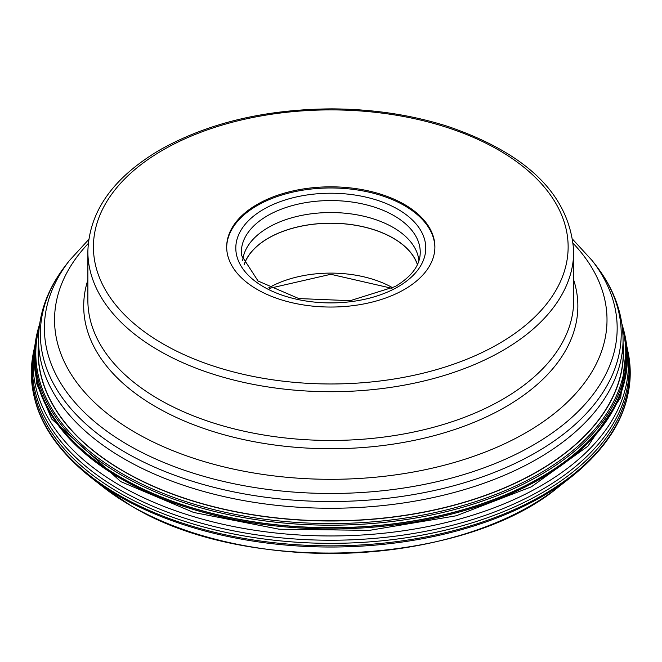 <?xml version="1.0" encoding="UTF-8"?>
<svg xmlns="http://www.w3.org/2000/svg" width="662" height="662" viewBox="0 0 662 662"><rect width="100%" height="100%" fill="white"/><g stroke="black" fill="none" stroke-linecap="round" stroke-linejoin="round"><path stroke-width="0.99" d="M36.691 335.013A296.468 171.16 0 0 0 36.013 338.365A296.468 171.16 0 0 0 35.665 340.326A296.468 171.16 0 0 0 121.146 477.674A296.468 171.16 0 0 0 457.177 511.478A296.468 171.16 0 0 0 625.896 340.326A296.468 171.16 0 0 0 625.557 338.365A296.468 171.16 0 0 0 624.87 335.013M244.179 264.676A88.145 50.891 180 0 1 268.458 238.155A88.145 50.891 180 0 1 356.76 225.51A88.145 50.891 180 0 1 417.391 264.676M417.449 264.552A88.245 50.949 0 0 0 356.694 225.436A88.245 50.949 0 0 0 268.383 238.113A88.245 50.949 0 0 0 244.121 264.552M242.656 260.836A88.245 50.949 180 0 1 268.383 227.463A88.245 50.949 180 0 1 362.42 215.928A88.245 50.949 180 0 1 418.905 260.836M434.884 247.505A104.108 60.11 0 0 0 370.166 192.435A104.108 60.11 0 0 0 257.17 205.568A104.108 60.11 0 0 0 226.677 247.505M257.17 204.434A104.108 60.11 180 0 1 370.621 191.409A104.108 60.11 180 0 1 434.893 246.934A104.108 60.11 180 0 1 404.399 289.435A104.108 60.11 180 0 1 290.941 302.468A104.108 60.11 180 0 1 226.677 246.934A104.108 60.11 180 0 1 257.17 204.434M38.495 345.109A292.53 168.884 0 0 0 123.935 471.361A292.53 168.884 0 0 0 448.166 506.629A292.53 168.884 0 0 0 623.066 345.109M103.198 487.075L130.96 505.71C245.403 576.006 463.284 566.581 558.364 487.075A282.724 163.233 180 0 1 130.869 505.652A282.724 163.233 180 0 1 103.198 487.075L90.131 476.839A298.959 172.6 0 0 0 119.383 496.475A298.959 172.6 0 0 0 571.438 476.839C617.423 439.899 636.339 398.557 628.188 352.821A299.447 172.89 180 0 1 461.331 528.557A299.447 172.89 180 0 1 119.036 495.217A299.447 172.89 180 0 1 33.373 352.821C25.23 398.557 44.147 439.899 90.131 476.839M34.614 346.871L34.027 349.619A299.001 172.625 0 0 0 33.82 350.603A299.001 172.625 0 0 0 119.359 492.793A299.001 172.625 0 0 0 461.133 526.083A299.001 172.625 0 0 0 627.741 350.603A299.001 172.625 0 0 0 627.535 349.619L626.947 346.871A298.413 172.285 180 0 1 461.662 522.781A298.413 172.285 180 0 1 119.772 489.781A298.413 172.285 180 0 1 34.614 346.871A298.413 172.285 180 0 1 34.623 346.847L34.788 345.986A297.652 171.847 0 0 0 120.31 485.635A297.652 171.847 180 0 0 459.056 519.19A297.652 171.847 180 0 0 626.773 345.986L626.947 346.847A298.413 172.285 180 0 1 626.947 346.871M626.682 345.448L626.765 345.936A297.652 171.847 180 0 1 626.773 345.986M626.682 345.523L620.708 397.564L587.922 446.163L531.354 486.827L456.217 515.789L369.47 530.361L279.157 529.211L193.61 512.446L120.757 481.605L51.71 419.054L36.336 382.818L35.218 343.164A296.626 171.259 0 0 0 35.218 343.164A296.626 171.259 0 0 0 121.03 478.775A296.626 171.259 180 0 0 455.812 512.976A296.626 171.259 180 0 0 626.343 343.164A296.626 171.259 180 0 1 626.343 343.164L626.691 345.514M625.896 340.326L625.904 340.367A296.477 171.168 180 0 1 625.904 340.367A296.477 171.168 180 0 1 625.913 340.409A296.477 171.168 180 0 1 457.144 511.527A296.477 171.168 180 0 1 121.146 477.716A296.477 171.168 180 0 1 35.649 340.409A296.477 171.168 180 0 1 35.657 340.367A296.477 171.168 180 0 1 35.657 340.359L35.665 340.326M121.163 477.559A296.444 171.152 0 0 0 463.897 509.459A296.444 171.152 0 0 0 624.067 331.637L623.554 329.618A295.897 170.837 180 0 1 463.566 507.026A295.897 170.837 180 0 1 121.551 475.151A295.897 170.837 0 0 1 38.007 329.618L37.494 331.637A296.444 171.152 0 0 0 121.163 477.559M622.404 327.64A294.979 170.308 180 0 1 463.905 505.238A294.979 170.308 180 0 1 122.197 473.686A294.979 170.308 0 0 1 39.157 327.64M623.066 343.214A292.687 168.975 180 0 1 449.796 506.397A292.687 168.975 180 0 1 123.827 471.501A292.687 168.975 180 0 1 38.495 343.214M34.879 345.448L34.796 345.936A297.652 171.847 0 0 0 34.788 345.986M392.839 287.862A88.145 50.891 0 0 0 268.722 287.862M267.531 215.688A89.453 51.644 180 0 1 367.551 205.129A89.453 51.644 180 0 1 420.064 255.4C418.847 266.869 410.548 277.254 395.164 286.572L350.223 300.68L298.794 298.562L258.072 281.019L241.506 255.4A89.453 51.644 180 0 1 267.531 215.688M263.625 209.291A94.98 54.838 180 0 1 397.945 209.291A94.98 54.838 180 0 1 397.945 286.845A94.98 54.838 180 0 1 263.625 286.845A94.98 54.838 180 0 1 263.625 209.291M498.651 343.818A237.36 137.042 0 0 0 498.61 150.026A237.36 137.042 0 0 0 162.943 150.034A237.36 137.042 0 0 0 162.91 150.051A237.36 137.042 180 0 0 162.96 343.843A237.36 137.042 180 0 0 498.627 343.835A237.36 137.042 180 0 0 498.651 343.818M502.549 350.637A242.913 140.245 0 0 0 502.582 350.62A242.913 140.245 0 0 0 573.697 251.469C569.891 195.505 527.887 153.799 447.694 126.368C411.541 114.89 372.88 109.065 331.72 108.874C265.33 109.263 208.141 122.892 160.163 149.761C113.268 177.399 89.171 211.31 87.864 251.469A242.913 140.245 0 0 0 237.823 381.039A242.913 140.245 0 0 0 502.549 350.637M573.697 251.469L573.697 300.209A242.913 140.245 180 0 1 502.549 399.376A242.913 140.245 180 0 1 502.524 399.393A242.913 140.245 180 0 1 237.807 429.77A242.913 140.245 180 0 1 87.864 300.209L87.864 251.469M87.864 280.018A247.083 142.653 0 0 0 215.655 432.311A247.083 142.653 0 0 0 505.47 406.981A247.083 142.653 0 0 0 505.495 406.965A247.083 142.653 0 0 0 573.697 280.018M573.325 243.517A276.228 159.476 180 0 1 526.133 432.584A276.228 159.476 180 0 1 526.108 432.6A276.228 159.476 180 0 1 165.335 447.545A276.228 159.476 180 0 1 88.236 243.517M88.716 239.503L69.344 260.629A286.389 165.343 0 0 0 168.371 464.319A286.389 165.343 0 0 0 533.291 445.046A286.389 165.343 0 0 0 533.324 445.029A286.389 165.343 0 0 0 592.217 260.629L572.853 239.503M592.217 260.629L595.908 265.388A290.428 167.676 180 0 1 536.179 452.386A290.428 167.676 180 0 1 536.146 452.411A290.428 167.676 180 0 1 166.088 471.948A290.428 167.676 180 0 1 65.662 265.388C47.788 288.475 38.735 313.176 38.495 339.507A292.29 168.752 0 0 0 218.932 495.416A292.29 168.752 0 0 0 537.461 458.832A292.29 168.752 0 0 0 537.486 458.816A292.29 168.752 0 0 0 623.066 339.507L623.066 353.963M558.364 487.075L571.438 476.839M627.741 350.603L628.188 352.821M626.343 343.148L625.913 340.409M625.557 338.365L624.067 331.637M623.554 329.618L621.908 323.809M39.654 323.809L38.007 329.618M37.494 331.637L36.013 338.365M35.649 340.409L35.227 343.148M33.82 350.603L33.373 352.821M391.97 288.326L330.785 274.291L269.6 288.326M69.344 260.629L65.662 265.388M595.908 265.388C613.773 288.475 622.834 313.176 623.066 339.507M38.495 339.507L38.495 353.963"/></g></svg>
